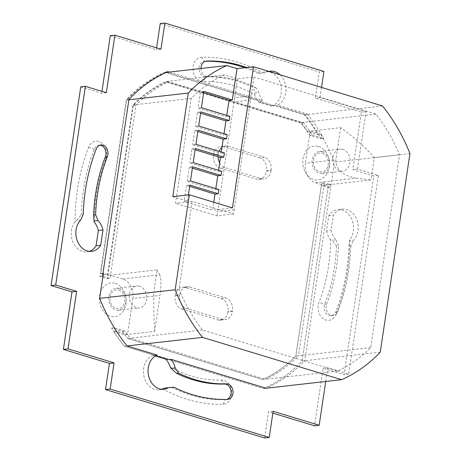 <?xml version="1.0" encoding="UTF-8"?>
<svg xmlns="http://www.w3.org/2000/svg" width="461" height="461" viewBox="0 0 461 461"><rect width="100%" height="100%" fill="white"/><g stroke="black" fill="none" stroke-linecap="round" stroke-linejoin="round"><path stroke-width="0.35" stroke-dasharray="2.31 1.73" d="M192.381 168.098L189.269 167.147L192.577 166.773M190.468 180.891L187.16 181.265L215.621 189.926L215.817 188.601M189.269 167.147L187.16 181.265M218.935 189.546L215.621 189.926M189.644 186.394L186.532 185.449L189.846 185.074M188.376 194.899L187.448 201.123L184.135 201.497L212.596 210.158L213.783 202.218M186.532 185.449L184.135 201.497M166.231 72.435L165.32 72.533L304.369 114.835A167.222 131.483 -96.5 0 1 318.096 134.6L307.545 131.391L340.662 127.634C353.489 136.779 364.709 146.788 374.332 157.662L371.001 179.946L321.323 185.581L328.019 187.621L302.105 361.038A167.222 131.483 -96.5 0 1 263.462 388.542L168.328 359.603A17.53 13.784 83.5 0 0 167.637 358.842L155.397 355.12A17.53 13.784 83.5 0 0 154.55 355.408L157.201 355.108M128.89 99.789L126.683 100.037A167.222 131.483 -96.5 0 1 165.32 72.533M382.526 105.967L304.369 114.835M203.854 91.324L200.541 91.704L198.097 108.07L226.558 116.725L226.76 115.406M203.658 92.649L200.541 91.704M224.334 74.889A158.596 124.701 83.5 0 0 191.234 98.366L175.555 203.261L192.116 201.382L233.554 213.99L254.028 77.004L237.467 78.883L224.334 74.889L166.046 81.499A158.596 124.701 83.5 0 0 132.947 104.981L107.465 275.494L103.258 274.214M192.116 201.382L178.977 289.289A158.596 124.701 83.5 0 0 202.488 329.984L337.585 371.082A158.596 124.701 83.5 0 0 370.684 347.606L399.497 154.804A158.596 124.701 83.5 0 0 375.992 114.109L254.028 77.004M178.977 289.289L153.807 292.141L157.138 269.858L107.465 275.494M191.234 98.366L132.947 104.981M233.554 213.99L216.998 215.869L175.555 203.261M328.019 187.621L330.67 187.322L334.432 162.128A167.222 131.483 83.5 0 0 320.747 134.301L318.096 134.6M409.944 153.559L334.432 162.128M380.262 352.169L302.105 361.038A167.222 131.483 -96.5 0 1 263.462 388.542L168.328 359.603M266.112 388.237L263.462 388.542L266.112 388.237A167.222 131.483 -96.5 0 0 304.75 360.738L302.105 361.038L328.411 185.005L321.715 182.971L324.365 182.671L331.061 184.705L304.75 360.738M155.772 355.783L124.418 346.24L127.069 345.94L124.418 346.24A167.222 131.483 -96.5 0 1 113.758 331.424L124.856 334.801L154.66 331.419C153.928 319.358 153.646 306.265 153.807 292.141M132.883 298.515A16.181 12.724 83.5 0 0 122.672 279.009L159.76 274.802C161.206 278.749 161.304 285.63 160.036 295.438L132.883 298.515L127.507 334.502L116.408 331.125L113.758 331.424M370.684 347.606L295.841 356.094L321.323 185.581M399.497 154.804L374.332 157.662M307.545 131.391A158.596 124.701 83.5 0 0 301.142 122.597L166.046 81.499M375.992 114.109L301.142 122.597M124.856 334.801A158.596 124.701 83.5 0 0 127.639 338.478L262.741 379.576A158.596 124.701 83.5 0 0 295.841 356.094L321.715 182.971M202.488 329.984L127.639 338.478L262.741 379.576A158.596 124.701 83.5 0 0 295.841 356.094L298.492 355.794L324.365 182.671M337.585 371.082L265.386 379.276A158.596 124.701 83.5 0 0 298.492 355.794M159.76 274.802L157.138 269.858M154.66 331.419L160.036 295.438M315.601 182.735L356.001 178.153C342.511 175.572 335.792 169.446 335.856 159.777L305.389 163.229A16.181 12.724 83.5 0 0 315.601 182.735L330.67 187.322M356.001 178.153L371.001 179.946M340.662 127.634L335.856 159.777M342.955 149.41A11.058 8.696 83.5 0 0 340.103 149.139A11.058 8.696 83.5 0 0 332.715 161.108A11.058 8.696 83.5 0 0 342.598 171.117A11.058 8.696 83.5 0 0 350.078 160.958A11.058 8.696 83.5 0 0 342.955 149.41M322.423 151.738A11.058 8.696 -96.5 0 1 329.546 163.286A11.058 8.696 -96.5 0 1 322.066 173.445A11.058 8.696 -96.5 0 1 312.178 163.442A11.058 8.696 -96.5 0 1 319.571 151.473A11.058 8.696 -96.5 0 1 322.423 151.738M139.585 286.241A11.058 8.696 83.5 0 0 136.738 285.97A11.058 8.696 83.5 0 0 129.345 297.939A11.058 8.696 83.5 0 0 139.228 307.948A11.058 8.696 83.5 0 0 146.713 297.783A11.058 8.696 83.5 0 0 139.585 286.241M119.053 288.569A11.058 8.696 -96.5 0 1 126.176 300.117A11.058 8.696 -96.5 0 1 118.696 310.276A11.058 8.696 -96.5 0 1 108.813 300.267A11.058 8.696 -96.5 0 1 116.207 288.298A11.058 8.696 -96.5 0 1 119.053 288.569M201.411 107.69L198.097 108.07M232.465 207.905L212.596 210.158M172.794 196.668L187.448 201.123M198.674 125.991L195.36 126.366L223.827 135.027L224.023 133.702M200.587 113.199L197.469 112.248L195.36 126.366M197.469 112.248L200.783 111.873M195.937 144.293L192.629 144.668L221.09 153.323L221.286 152.003M197.85 131.494L194.738 130.549L192.629 144.668M194.738 130.549L198.051 130.175M193.205 162.589L189.892 162.964L218.358 171.625L218.554 170.299M195.118 149.796L192.001 148.851L189.892 162.964M192.001 148.851L195.314 148.471M237.467 78.883L234.655 97.709L251.21 95.83L234.655 97.709L216.998 215.869M227.135 134.652L223.827 135.027M224.403 152.948L221.09 153.323M221.666 171.25L218.358 171.625M102.838 274.088L100.763 273.454L126.683 100.037M320.747 134.301L310.19 131.085L305.389 163.229M122.672 279.009L103.414 273.154M100.763 273.454L102.97 273.206M229.872 116.351L226.558 116.725M80.687 220.047L76.803 220.491L81.245 214.567L83.234 214.342M99.951 145.186A7.82 6.149 83.5 0 0 98.948 145.198A7.82 6.149 83.5 0 0 94.263 149.22A169.654 133.396 83.5 0 0 81.245 214.567M76.803 220.491L75.085 221.655A173.964 136.784 -96.5 0 1 88.541 147.457A12.136 9.543 -96.5 0 1 101.316 142.645A12.136 9.543 -96.5 0 1 105.823 159.08A149.692 117.699 83.5 0 0 94.246 222.046M336.029 239.864L338.478 245.73L336.49 245.955L332.035 240.314L336.029 239.864A17.53 13.784 -96.5 0 1 331.113 230.483L333.395 215.201A17.53 13.784 -96.5 0 1 342.431 209.115A17.53 13.784 -96.5 0 1 357.01 220.197A17.53 13.784 -96.5 0 1 353.397 240.423L349.513 240.867L348.868 246.358L350.856 246.134L353.397 240.423M336.49 245.955A154.009 121.093 -96.5 0 1 324.711 304.208A7.82 6.149 83.5 0 0 325.31 312.23A7.82 6.149 83.5 0 0 331.165 315.727A7.82 6.149 83.5 0 0 335.85 311.699L336.276 314.068A173.964 136.784 -96.5 0 0 349.732 239.87A17.53 13.784 83.5 0 0 352.083 219.949A17.53 13.784 83.5 0 0 337.792 209.646A17.53 13.784 83.5 0 0 328.756 215.725L326.474 231.007L331.113 230.483M326.474 231.007A17.53 13.784 83.5 0 0 330.566 239.478L332.035 240.314M336.276 314.068A12.136 9.543 -96.5 0 1 323.495 318.879A12.136 9.543 -96.5 0 1 318.989 302.445A149.692 117.699 83.5 0 0 330.566 239.478M350.856 246.134A169.654 133.396 -96.5 0 1 337.838 311.475A7.82 6.149 -96.5 0 1 333.153 315.503A7.82 6.149 -96.5 0 1 327.293 312.005A7.82 6.149 -96.5 0 1 326.699 303.983A154.009 121.093 83.5 0 0 338.478 245.73M337.838 311.475L335.85 311.699A169.654 133.396 83.5 0 0 348.868 246.358M349.732 239.87L349.513 240.867M255.561 87.377L258.892 92.546L254.898 93.001L253.573 87.602L255.561 87.377A154.009 121.093 83.5 0 0 207.663 76.641A7.82 6.149 -96.5 0 1 201.013 68.487M205.445 61.25A169.654 133.396 83.5 0 0 204.724 61.267A7.82 6.149 83.5 0 0 204.315 61.296A7.82 6.149 83.5 0 0 199.06 69.502A7.82 6.149 83.5 0 0 205.675 76.866A154.009 121.093 -96.5 0 1 253.573 87.602M207.663 76.641L205.675 76.866L203.289 81.47A149.692 117.699 83.5 0 1 254.587 94.372L254.898 93.001M265.622 72.792L258.373 73.529L265.622 72.792A17.53 13.784 -96.5 0 1 268.947 71.415M280.063 74.797A17.53 13.784 -96.5 0 1 285.958 91.313A17.53 13.784 -96.5 0 1 277.626 105.045L307.216 114.046L304.565 114.345A167.764 131.909 -96.5 0 1 321.029 138.773L309.573 135.286A158.054 124.274 83.5 0 0 300.941 123.081L166.093 82.064A158.054 124.274 83.5 0 0 133.338 105.292L107.413 278.755L99.876 276.462L126.291 99.732A167.764 131.909 -96.5 0 1 165.28 71.974L166.45 72.331M254.587 94.372A17.53 13.784 83.5 0 0 259.163 102.457L271.396 106.18L273.385 105.955A17.53 13.784 83.5 0 0 274.981 105.344L277.626 105.045M271.396 106.18A17.53 13.784 83.5 0 0 281.077 86.386A17.53 13.784 83.5 0 0 265.576 71.72A17.53 13.784 83.5 0 0 262.182 72.677L261.739 73.23M203.289 81.47A12.136 9.543 -96.5 0 1 192.998 69.646A12.136 9.543 -96.5 0 1 201.809 57.262A173.964 136.784 -96.5 0 1 262.182 72.677M258.373 73.529A169.654 133.396 83.5 0 0 244.791 67.732M170.224 367.152A149.692 117.699 83.5 0 0 221.528 380.054A12.136 9.543 -96.5 0 1 231.814 391.879A12.136 9.543 -96.5 0 1 223.003 404.262A173.964 136.784 -96.5 0 1 162.629 388.848M173.728 387.171L164.577 388.122M155.449 355.967L153.409 355.345L155.397 355.12M153.409 355.345A17.53 13.784 83.5 0 0 143.734 375.139A17.53 13.784 83.5 0 0 159.241 389.804A17.53 13.784 83.5 0 0 161.529 389.291M171.74 387.396A169.654 133.396 83.5 0 0 225.389 399.658A7.82 6.149 83.5 0 0 225.798 399.629A7.82 6.149 83.5 0 0 226.656 399.451M160.226 23.574L319.283 71.962L315.376 98.101L361.418 112.109L352.826 169.619L373.756 175.987L344.062 374.666L323.132 368.299L314.535 425.814M272.854 413.137L268.492 411.806L264.585 437.95M80.75 86.858L101.679 93.226L101.956 91.37M110.277 35.71L156.319 49.719L156.596 47.863M75.085 221.655A17.53 13.784 83.5 0 0 72.729 241.576A17.53 13.784 83.5 0 0 87.02 251.879A17.53 13.784 83.5 0 0 89.313 251.366M318.643 146.517A16.994 13.363 -96.5 0 1 326.371 174.696A16.994 13.363 -96.5 0 1 303.534 167.746A16.994 13.363 -96.5 0 1 318.643 146.517M218.278 154.631L218.353 154.112L213.72 154.637L213.639 155.161L218.278 154.631A10.787 8.482 83.5 0 0 218.134 156.798M220.45 168.161L256.449 179.116L261.082 178.586L225.083 167.637L220.45 168.161A10.787 8.482 -96.5 0 1 213.639 155.161M266.383 171.204L266.458 170.679L271.097 170.155L271.016 170.679L266.383 171.204A10.787 8.482 -96.5 0 1 259.226 179.375A10.787 8.482 -96.5 0 1 256.449 179.116M271.097 170.155A10.787 8.482 83.5 0 0 264.286 157.149L259.652 157.679A10.787 8.482 -96.5 0 1 266.458 170.679M259.652 157.679L223.654 146.725L228.287 146.2A10.787 8.482 83.5 0 0 225.51 145.935A10.787 8.482 83.5 0 0 221.972 147.411M213.72 154.637A10.787 8.482 -96.5 0 1 220.871 146.465A10.787 8.482 -96.5 0 1 223.654 146.725M181.905 308.945L217.903 319.894L222.536 319.369A10.787 8.482 83.5 0 0 225.32 319.629A10.787 8.482 83.5 0 0 232.471 311.457L227.838 311.982L227.913 311.457L232.551 310.933A10.787 8.482 83.5 0 0 225.74 297.933L221.107 298.457L185.109 287.508L189.748 286.978A10.787 8.482 83.5 0 0 186.964 286.719A10.787 8.482 83.5 0 0 179.813 294.89L175.174 295.415L175.094 295.939L179.732 295.415A10.787 8.482 83.5 0 0 186.544 308.415L181.905 308.945A10.787 8.482 -96.5 0 1 175.094 295.939M227.838 311.982A10.787 8.482 -96.5 0 1 220.681 320.153A10.787 8.482 -96.5 0 1 217.903 319.894M221.107 298.457A10.787 8.482 -96.5 0 1 227.913 311.457M175.174 295.415A10.787 8.482 -96.5 0 1 182.331 287.243A10.787 8.482 -96.5 0 1 185.109 287.508M115.279 283.342A16.994 13.363 -96.5 0 1 123.001 311.521A16.994 13.363 -96.5 0 1 100.164 304.577A16.994 13.363 -96.5 0 1 115.279 283.342M166.329 358.992L167.637 358.842M154.55 355.408L124.418 346.24A167.222 131.483 -96.5 0 1 111.637 328.048L122.355 331.309A158.596 124.701 83.5 0 0 127.639 338.478L130.29 338.178L265.386 379.276M331.061 184.705L328.411 185.005M122.355 331.309L125.006 331.004A158.596 124.701 83.5 0 0 130.29 338.178M125.006 331.004L114.288 327.748L111.637 328.048M166.634 72.389L259.871 100.752A17.53 13.784 83.5 0 0 261.151 102.233L273.385 105.955M274.981 105.344L304.565 114.345M169.279 72.089L262.522 100.452L259.871 100.752M167.931 71.674L165.28 71.974M128.942 99.432L126.291 99.732M102.526 276.162L99.876 276.462M102.947 276.289L110.064 278.456L107.413 278.755M309.573 135.286L312.224 134.987A158.054 124.274 83.5 0 0 303.592 122.782L168.743 81.764A158.054 124.274 83.5 0 0 135.989 104.993L110.064 278.456M135.989 104.993L133.338 105.292M168.743 81.764L166.093 82.064M303.592 122.782L300.941 123.081M312.224 134.987L323.68 138.473L321.029 138.773M307.216 114.046A167.764 131.909 -96.5 0 1 323.68 138.473M259.163 102.457L261.151 102.233M262.522 100.452A17.53 13.784 -96.5 0 1 258.892 92.546M322.187 153.311A9.439 7.422 -96.5 0 1 326.48 168.962A9.439 7.422 -96.5 0 1 313.791 165.107A9.439 7.422 -96.5 0 1 322.187 153.311M118.817 290.136A9.439 7.422 -96.5 0 1 123.11 305.793A9.439 7.422 -96.5 0 1 110.421 301.932A9.439 7.422 -96.5 0 1 118.817 290.136M328.756 215.725L333.395 215.201M261.082 178.586A10.787 8.482 83.5 0 0 263.859 178.851A10.787 8.482 83.5 0 0 271.016 170.679M219.667 162.854A10.787 8.482 83.5 0 0 225.083 167.637M219.108 151.335A10.787 8.482 83.5 0 0 218.353 154.112M228.287 146.2L264.286 157.149M222.536 319.369L186.544 308.415M232.551 310.933L232.471 311.457M189.748 286.978L225.74 297.933M179.732 295.415L179.813 294.89M246.779 67.508A169.654 133.396 -96.5 0 1 260.356 73.305M325.72 381.478L327.765 367.774L348.695 374.142L378.389 175.462L357.459 169.095L352.826 169.619M378.389 175.462L373.756 175.987M357.459 169.095L366.057 111.585L361.418 112.109M321.53 87.411L320.015 97.576L366.057 111.585M320.015 97.576L315.376 98.101M323.922 71.438L319.283 71.962M160.952 49.194L156.319 49.719M106.318 92.701L101.679 93.226M273.131 411.281L268.492 411.806M327.765 367.774L323.132 368.299M348.695 374.142L344.062 374.666M234.176 209.807L217.621 211.685M250.588 100.008L234.027 101.887M88.541 147.457L94.263 149.22L96.245 148.995M105.396 156.711L105.823 159.08M326.699 303.983L324.711 304.208L318.989 302.445M205.9 61.134L204.724 61.267L201.809 57.262M221.528 380.054L224.438 384.053M223.003 404.262L225.389 399.658L227.377 399.433M322.066 173.445L342.598 171.117M319.571 151.473L340.103 149.139M118.696 310.276L139.228 307.948M116.207 288.298L136.738 285.97M265.576 71.72L270.209 71.196M159.241 389.804L163.874 389.28M100.936 144.973L98.948 145.198M225.798 399.629L227.78 399.405M333.153 315.503L331.165 315.727M91.658 251.354L87.02 251.879M342.431 209.115L337.792 209.646M259.226 179.375L263.859 178.851M220.871 146.465L225.51 145.935M220.681 320.153L225.32 319.629M182.331 287.243L186.964 286.719M204.315 61.296L206.303 61.071"/><path stroke-width="0.69" d="M215.817 188.601L217.73 175.808L221.044 175.434L192.577 166.773L190.468 180.891L218.935 189.546L218.307 193.729L189.846 185.074L188.376 194.899M217.73 175.808L192.381 168.098M213.783 202.218L214.993 194.104L189.644 186.394M214.993 194.104L218.307 193.729M226.921 65.548L237.006 68.614L253.567 66.736L232.465 207.905L189.356 194.79L172.794 196.668L188.284 93.047A167.222 131.483 -96.5 0 1 226.921 65.548L166.231 72.435M188.284 93.047L128.89 99.789M189.356 194.79L175.157 289.779A167.222 131.483 83.5 0 0 202.575 337.377L341.618 379.674A167.222 131.483 83.5 0 0 380.262 352.169L409.944 153.559A167.222 131.483 83.5 0 0 382.526 105.967L253.567 66.736M226.76 115.406L229.008 100.36L232.315 99.985L203.854 91.324L201.411 107.69L229.872 116.351L229.25 120.534L200.783 111.873L198.674 125.991L227.135 134.652L226.512 138.83L198.051 130.175L195.937 144.293L224.403 152.948L223.775 157.132L195.314 148.471L193.205 162.589L221.666 171.25L221.044 175.434M229.008 100.36L203.658 92.649M341.618 379.674L266.112 388.237L170.979 359.298L168.328 359.603L155.772 355.783M202.575 337.377L127.069 345.94A167.222 131.483 -96.5 0 1 114.288 327.748M175.157 289.779L99.651 298.348A167.222 131.483 83.5 0 0 116.408 331.125M224.023 133.702L225.936 120.909L200.587 113.199M225.936 120.909L229.25 120.534M221.286 152.003L223.199 139.21L197.85 131.494M223.199 139.21L226.512 138.83M218.554 170.299L220.467 157.506L195.118 149.796M220.467 157.506L223.775 157.132M103.258 274.214L102.838 274.088M102.97 273.206L103.414 273.154L99.651 298.348M232.315 99.985L237.006 68.614M93.623 214.964A154.009 121.093 -96.5 0 1 105.396 156.711L107.384 156.486A7.82 6.149 -96.5 0 0 106.791 148.471A7.82 6.149 -96.5 0 0 100.936 144.973A7.82 6.149 -96.5 0 0 96.245 148.995A169.654 133.396 -96.5 0 0 83.234 214.342L80.687 220.047A17.53 13.784 -96.5 0 0 77.079 240.279A17.53 13.784 -96.5 0 0 91.658 251.354A17.53 13.784 -96.5 0 0 100.688 245.275L102.976 229.987A17.53 13.784 -96.5 0 0 98.06 220.612L95.606 214.74L93.623 214.964L94.067 221.061L98.06 220.612M89.313 251.366A17.53 13.784 83.5 0 0 96.055 245.799L98.337 230.512L102.976 229.987M98.337 230.512A17.53 13.784 83.5 0 0 94.246 222.046L94.067 221.061M268.947 71.415A17.53 13.784 -96.5 0 1 270.209 71.196A17.53 13.784 -96.5 0 1 280.063 74.797M244.791 67.732A169.654 133.396 83.5 0 0 205.445 61.25M178.522 373.093L175.197 367.924L171.204 368.379L176.54 373.324L178.522 373.093A154.009 121.093 83.5 0 0 226.426 383.829A7.82 6.149 -96.5 0 1 233.036 391.193A7.82 6.149 -96.5 0 1 227.78 399.405A7.82 6.149 -96.5 0 1 227.377 399.433A169.654 133.396 -96.5 0 1 173.728 387.171L168.461 387.684A17.53 13.784 -96.5 0 1 163.874 389.28A17.53 13.784 -96.5 0 1 148.477 375.168A17.53 13.784 -96.5 0 1 157.201 355.108L127.069 345.94M226.656 399.451A7.82 6.149 83.5 0 0 230.984 390.865A7.82 6.149 83.5 0 0 224.438 384.053A154.009 121.093 -96.5 0 1 176.54 373.324M155.449 355.967L165.649 359.067A17.53 13.784 83.5 0 1 170.224 367.152L171.204 368.379M161.529 389.291A17.53 13.784 83.5 0 0 162.629 388.848L164.577 388.122L168.461 387.684M105.396 156.711A7.82 6.149 83.5 0 0 99.951 145.186M107.384 156.486A154.009 121.093 83.5 0 0 95.606 214.74M321.53 87.411L323.922 71.438L164.859 23.05L160.952 49.194L114.91 35.186L106.318 92.701L85.389 86.334L55.695 285.013L76.624 291.381L68.026 348.891L114.069 362.899L110.162 389.038L269.224 437.426L273.131 411.281L319.173 425.29L314.535 425.814L272.854 413.137M269.224 437.426L264.585 437.95L105.529 389.562L109.436 363.424L63.393 349.415L71.985 291.905L51.056 285.538L80.75 86.858L85.389 86.334M101.956 91.37L110.277 35.71L114.91 35.186M156.596 47.863L160.226 23.574L164.859 23.05M165.649 359.067L166.329 358.992M170.979 359.298A17.53 13.784 -96.5 0 1 175.197 367.924M102.947 276.289L102.526 276.162L128.942 99.432A167.764 131.909 -96.5 0 1 167.931 71.674L169.279 72.089M96.055 245.799L100.688 245.275M218.134 156.798A10.787 8.482 83.5 0 0 219.667 162.854M221.972 147.411A10.787 8.482 83.5 0 0 219.108 151.335M201.013 68.487A7.82 6.149 -96.5 0 1 206.303 61.071A7.82 6.149 -96.5 0 1 206.707 61.042A169.654 133.396 -96.5 0 1 246.779 67.508M55.695 285.013L51.056 285.538M76.624 291.381L71.985 291.905M68.026 348.891L63.393 349.415M114.069 362.899L109.436 363.424M110.162 389.038L105.529 389.562M325.72 381.478L319.173 425.29M224.438 384.053L226.426 383.829M205.9 61.134L206.707 61.042"/></g></svg>
